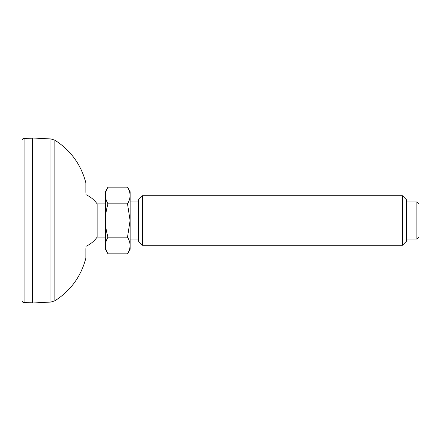 <?xml version="1.0" encoding="UTF-8"?>
<svg xmlns="http://www.w3.org/2000/svg" width="441" height="441" viewBox="0 0 441 441"><rect width="100%" height="100%" fill="white"/><g stroke="black" fill="none" stroke-linecap="round" stroke-linejoin="round"><path stroke-width="0.66" d="M54.871 140.194L50.941 138.954L50.941 302.046L54.871 300.806L54.871 140.194C70.747 150.392 81.078 164.62 85.863 182.872L85.863 192.397M50.941 302.046L32.364 303.017L32.364 137.983L50.941 138.954M24.079 138.358C22.855 138.485 22.177 139.174 22.05 140.42L22.05 300.58C22.177 301.826 22.855 302.515 24.079 302.642L24.079 138.358L32.364 138.215M85.984 246.332A28.467 28.467 0 0 0 97.125 237.131L97.125 203.869A28.467 28.467 0 0 0 85.984 194.668M416.888 239.066L418.95 237.004L418.95 203.996L416.888 201.934L416.888 239.066L406.574 239.066M402.446 245.257L406.574 241.128L406.574 199.872L402.446 195.743L402.446 245.257L142.509 245.257L142.509 195.743L138.386 199.872L138.386 241.128L142.509 245.257M127.515 187.149C130.9 192.695 130.9 198.257 127.515 203.825L107.995 203.825C104.611 198.279 104.611 192.723 107.995 187.149L127.515 187.149L130.134 191.686L130.134 249.314L127.515 253.851L107.995 253.851C104.611 248.305 104.611 242.743 107.995 237.175L127.515 237.175C130.9 242.721 130.9 248.277 127.515 253.851M127.515 237.175L130.089 220.5L127.515 203.825M107.995 237.175C104.611 226.084 104.611 214.965 107.995 203.825M107.995 253.851L105.377 249.314L105.377 191.686L107.995 187.149M85.863 248.603L85.863 258.128C81.078 276.38 70.747 290.608 54.871 300.806M24.079 302.642L32.364 302.785M105.377 203.869L97.125 203.869M105.377 237.131L97.125 237.131M138.386 201.934L130.134 201.934M138.386 239.066L130.134 239.066M416.888 201.934L406.574 201.934M402.446 195.743L142.509 195.743"/></g></svg>
